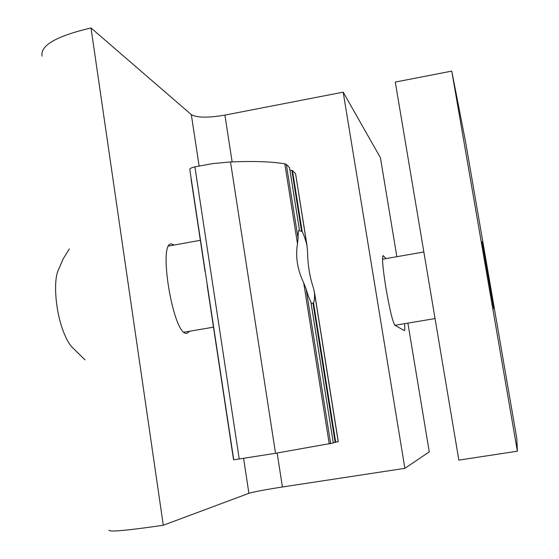 <?xml version="1.0" encoding="UTF-8"?>
<svg xmlns="http://www.w3.org/2000/svg" width="559" height="559" viewBox="0 0 559 559"><rect width="100%" height="100%" fill="white"/><g stroke="black" fill="none" stroke-linecap="round" stroke-linejoin="round"><path stroke-width="0.84" d="M493.674 308.652L482.103 241.774L493.674 308.652M516.802 438.473L465.507 141.56L451.756 71.112L517.375 451.204L516.802 438.473M517.375 451.204L458.848 460.113L395.283 82.061L451.756 71.112M404.59 323.675C404.926 328.133 404.835 330.446 404.318 330.621L394.954 325.289C392.691 322.096 389.665 309.567 385.864 287.703C382.782 268.103 381.874 257.413 383.132 255.638L386.115 258.586M396.855 256.7L380.42 157.687L343.177 92.165L404.877 468.337L429.263 451.868L407.888 323.123M343.177 92.165L224.9 115.105L232.132 161.872M109.04 530.163C108.788 532.182 126.872 530.547 163.291 525.257L248.909 493.324C254.052 491.78 265.218 489.67 282.414 486.987L404.877 468.337M42.079 56.159C40.066 45.496 56.375 36.097 91.005 27.95L191.311 114.616C197.02 117.795 208.221 117.956 224.9 115.105M189.48 331.263L187.006 333.353L186.119 333.339C173.122 333.716 158.008 243.144 171.166 243.899L174.177 245.024M91.005 27.95L163.291 525.257M84.982 359.835L72.446 347.544C68.89 343.946 65.585 337.825 62.517 329.188C55.222 308.896 53.343 279.612 58.527 269.613L63.167 258.866L69.309 248.888M239.245 459.093L194.895 166.862C191.297 167.749 189.592 168.587 189.787 169.391L233.739 459.826L275.531 453.286L333.29 442.966L310.86 301.881M310.818 301.629C309.386 299.219 307.799 294.935 306.073 288.786L303.705 282.91C297.395 269.62 295.32 256.56 297.493 243.745L284.81 163.808L286.32 164.374L289.534 167.721M299.324 229.295L299.331 229.365C298.436 230.329 298.024 233.355 298.08 238.441L297.493 243.745M298.737 230.518L302.174 231.538C303.628 234.291 305.179 238.686 306.821 244.723L295.62 173.975M289.953 170.257L292.469 170.551L295.487 173.59M311.167 303.67L313.529 302.859C314.326 301.469 314.654 298.199 314.521 293.049L313.48 288.067C309.63 276.754 307.646 264.295 307.527 250.691L306.821 244.723M333.276 442.756L338.272 441.603L314.472 292.266M310.853 301.692L333.283 442.959M194.895 166.862L212.783 163.605L230.511 161.942C253.569 160.985 271.667 161.607 284.81 163.808M383.488 255.819L382.852 255.931M277.159 453.014L282.414 486.987M191.311 114.616L199.116 165.946M243.598 458.422L248.909 493.324M302.174 231.538L292.469 170.551M335.141 442.421L312.984 303.153M330.662 443.671L306.073 288.786M298.08 238.441L286.32 164.374M299.331 229.365L289.506 167.574M301.525 231.126L291.861 170.397M338.202 441.645L314.521 293.049M335.721 442.309L313.529 302.859M329.258 443.958L303.705 282.91M275.531 453.286L230.511 161.942M423.848 251.976L382.545 259.208M435.049 318.567L394.954 325.289M200.339 240.3L168.685 246.016M213.489 327.162L183.981 332.207M307.045 245.639L295.585 173.709M299.344 229.344L289.534 167.609M233.452 459.1L207.221 285.747M205.027 271.262L191.073 179.041"/></g></svg>

